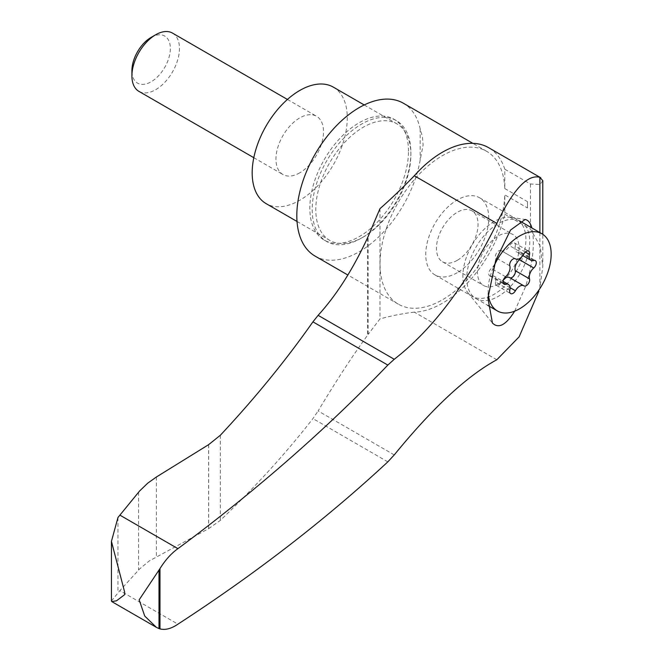 <?xml version="1.0" encoding="UTF-8"?>
<svg xmlns="http://www.w3.org/2000/svg" width="662" height="662" viewBox="0 0 662 662"><rect width="100%" height="100%" fill="white"/><g stroke="black" fill="none" stroke-linecap="round" stroke-linejoin="round"><path stroke-width="0.5" stroke-dasharray="3.31 2.48" d="M394.254 454.91L318.116 410.953C336.329 380.617 352.788 355.411 367.493 335.361L368.18 334.368L368.18 236.4M379.971 208.654L379.971 318.91L368.18 334.368M514.672 311.157L525.545 286.654C532.984 262.69 535.103 243.136 531.909 227.985M527.465 207.942A88.269 50.957 120 0 0 527.465 201.653L527.465 207.942L504.8 194.86L504.8 214.215L530.469 229.035L540.184 246.123L542.782 266.753L542.782 234.298M315.095 256.103A88.269 50.957 120 0 0 376.678 238.783A88.269 50.957 120 0 0 420.155 160.121L423.126 144.937L422.422 136.852L420.155 128.858A88.269 50.957 120 0 0 403.365 103.222M542.782 180.627L540.175 184.466L530.469 184.028L504.8 169.207L504.8 188.571A88.269 50.957 120 0 0 486.578 151.275A88.269 50.957 120 0 0 398.317 202.233A88.269 50.957 120 0 0 398.317 304.148A88.269 50.957 120 0 0 465.063 281.822A88.269 50.957 120 0 0 504.8 194.86M504.8 188.571L527.465 201.653M208.629 444.665L208.629 528.657L149.115 561.037L139.566 569.014L119.88 590.636L177.946 624.158M208.629 528.657L220.33 520.382C254.771 487.522 285.636 453.594 312.936 418.607L318.116 410.953M111.439 600.988L119.88 590.636M420.155 128.858L420.155 160.121M512.024 277.75A44.553 25.719 -60 0 1 494.398 294.151A44.553 25.719 -60 0 1 472.122 296.361A44.553 25.719 -60 0 1 467.835 292.662A44.553 25.719 -60 0 1 472.122 244.915A44.553 25.719 -60 0 1 511.329 217.318A44.553 25.719 -60 0 1 516.674 219.188A44.553 25.719 -60 0 1 512.024 277.75M521.35 257.253A4.708 2.714 120 0 0 521.06 252.363A4.708 2.714 120 0 0 519.48 252.255A8.242 4.758 120 0 1 516.699 252.065L522.831 255.606M525.363 252.073L515.243 246.223A8.242 4.758 120 0 0 516.699 252.065M515.243 246.223A4.708 2.714 120 0 0 514.407 242.888A4.708 2.714 120 0 0 509.632 245.726A8.242 4.758 120 0 1 501.275 250.691L515.243 258.751M515.284 258.776L501.159 250.617A8.242 4.758 120 0 0 501.275 250.691M501.159 250.617A4.708 2.714 120 0 0 501.093 250.575A4.708 2.714 120 0 0 497.03 252.338A4.708 2.714 120 0 0 495.548 257.592A8.242 4.758 120 0 1 491.312 268.515A4.708 2.714 120 0 0 488.879 272.612A4.708 2.714 120 0 0 489.723 275.888A4.708 2.714 120 0 0 491.312 275.996A8.242 4.758 120 0 1 494.084 276.178L503.054 281.358M509.814 290.254L495.548 282.02A8.242 4.758 120 0 0 494.084 276.178M495.548 282.02A4.708 2.714 120 0 0 496.384 285.355A4.708 2.714 120 0 0 501.159 282.525A8.242 4.758 120 0 1 503.708 279.232M151.126 37.395A27.175 15.689 -60 0 1 170.341 48.492A27.175 15.689 -60 0 1 151.126 81.782A27.175 15.689 -60 0 1 131.912 70.685M172.501 33.1A33.621 19.413 -60 0 1 177.656 60.043A33.621 19.413 -60 0 1 155.686 89.676A33.621 19.413 -60 0 1 138.871 91.339M299.729 172.84A33.621 19.413 -60 0 1 282.914 174.503A33.621 19.413 -60 0 1 282.914 135.677A33.621 19.413 -60 0 1 316.544 116.264A33.621 19.413 -60 0 1 321.699 143.207A33.621 19.413 -60 0 1 299.729 172.84M333.35 87.144A67.251 38.826 -60 0 1 343.661 141.031A67.251 38.826 -60 0 1 299.729 200.288A67.251 38.826 -60 0 1 266.107 203.623M363.33 237.013A67.251 38.826 -60 0 1 329.709 240.339A67.251 38.826 -60 0 1 329.709 162.686A67.251 38.826 -60 0 1 396.952 123.86A67.251 38.826 -60 0 1 410.887 154.651A67.251 38.826 -60 0 1 363.33 237.013L361.551 238.039A69.775 40.283 -60 0 1 326.664 241.498A69.775 40.283 -60 0 1 326.664 160.932A69.775 40.283 -60 0 1 396.43 120.65A69.775 40.283 -60 0 1 410.887 152.591A69.775 40.283 -60 0 1 361.551 238.039L363.33 237.013M457.243 260.348A29.426 16.989 -60 0 1 442.539 261.804A29.426 16.989 -60 0 1 442.539 227.836A29.426 16.989 -60 0 1 471.956 210.847A29.426 16.989 -60 0 1 476.466 234.422A29.426 16.989 -60 0 1 457.243 260.348M498.263 284.031A29.426 16.989 -60 0 1 483.55 285.488A29.426 16.989 -60 0 1 483.55 251.51A29.426 16.989 -60 0 1 512.976 234.522A29.426 16.989 -60 0 1 517.485 258.097A29.426 16.989 -60 0 1 498.263 284.031M520.539 221.422A44.553 25.719 -60 0 1 527.366 257.121A44.553 25.719 -60 0 1 498.263 296.386A44.553 25.719 -60 0 1 475.986 298.587A44.553 25.719 -60 0 1 475.523 247.96A44.553 25.719 -60 0 1 519.579 220.909M488.275 293.605A44.553 25.719 -60 0 1 493.728 266.678M408.504 151.217A69.775 40.283 120 0 0 394.055 119.276A69.775 40.283 120 0 0 324.281 159.559A69.775 40.283 120 0 0 324.281 240.124A69.775 40.283 120 0 0 359.168 236.673A69.775 40.283 120 0 0 408.504 151.217M457.243 272.703A44.553 25.719 -60 0 1 434.967 274.912A44.553 25.719 -60 0 1 434.967 223.466A44.553 25.719 -60 0 1 479.52 197.739A44.553 25.719 -60 0 1 486.355 233.446A44.553 25.719 -60 0 1 457.243 272.703M504.8 169.207A92.465 53.39 120 0 0 488.622 147.667M539.878 232.585L539.878 287.788L542.782 266.753M496.806 359.764L414.313 312.141A92.465 53.39 120 0 0 504.8 214.215M414.313 312.141A412.749 238.303 120 0 0 379.971 318.91M367.493 237.956L367.493 335.361M156.398 477.004L156.398 556.634M208.687 444.624L208.687 528.624M387.833 461.853L312.936 418.607M117.96 517.519L117.96 592.722M138.573 492.222L138.573 570.081M220.33 435.265L220.33 520.382M533.746 260.489L519.48 252.255M523.899 253.96L509.632 245.726M509.814 265.834L495.548 257.592M505.578 276.749L491.312 268.515M503.103 282.806L491.312 275.996M510.038 287.647L501.159 282.525M530.469 184.028L530.469 229.035M486.578 151.275L472.867 143.356M398.317 304.148L347.848 275.011M467.835 292.662L492.42 323.006M511.329 217.318L525.123 219.511M521.06 252.363L535.326 260.596M514.407 242.888L528.673 251.121M501.093 250.575L515.359 258.809M489.723 275.888L503.989 284.122M496.384 285.355L510.65 293.597M509.699 277.668L523.965 285.91M253.794 157.688L282.914 174.503M287.424 99.449L316.544 116.264M297.023 221.472L329.709 240.339M364.208 104.952L396.952 123.86M442.539 261.804L483.55 285.488M471.956 210.847L512.976 234.522M475.986 298.587L487.82 305.422M324.281 240.124L326.664 241.498M394.055 119.276L396.43 120.65M410.887 154.651L410.887 152.591M434.967 274.912L472.122 296.361M479.52 197.739L516.674 219.188"/><path stroke-width="0.99" d="M159.004 570.123L159.004 628.594L156.34 627.319L144.73 616.057L139.161 599.822L159.981 568.592C165.376 559.936 171.359 553.291 177.946 548.657C256.029 490.707 325.994 429.514 387.833 365.085L394.254 359.276C432.543 329.535 466.727 284.238 496.806 223.392L414.313 175.761A412.749 238.303 120 0 1 379.971 208.654L367.493 237.956C352.788 269.575 336.329 295.36 318.116 315.319L312.936 321.848C285.636 360.641 254.771 398.441 220.33 435.265L208.629 444.665L156.398 477.004L147.775 483.119L139.566 491.038L117.96 517.519L111.439 541.367L124.63 592.051L124.63 594.666L116.52 600.79L111.779 601.592L111.439 600.988L111.439 541.367M538.827 291.255L519.124 336.842L496.806 359.764C467.082 375.859 432.898 407.569 394.254 454.91L387.833 461.853C325.994 519.289 256.029 573.391 177.946 624.158C171.342 628.677 165.351 630.257 159.981 628.9L159.004 628.594M542.782 234.298L542.782 180.627L539.878 177.325C527.556 174.048 513.199 189.398 496.806 223.392M531.909 227.985C530.411 222.804 528.152 219.974 525.123 219.511L510.543 230.037L495.706 260.472L487.919 298.132L492.42 323.006C498.511 329.055 505.933 325.108 514.672 311.157M472.867 143.356L403.365 103.222A88.269 50.957 120 0 0 315.095 154.188A88.269 50.957 120 0 0 315.095 256.103L347.848 275.011M177.946 548.657L119.88 515.135M522.831 255.606L530.965 260.298A8.242 4.758 -60 0 0 533.746 260.489A4.708 2.714 -60 0 1 535.326 260.596A4.708 2.714 -60 0 1 536.179 263.873A4.708 2.714 -60 0 1 533.746 267.969L519.48 259.736A4.708 2.714 120 0 0 521.35 257.253M519.48 259.736A8.242 4.758 120 0 0 515.243 270.65A4.708 2.714 120 0 1 513.828 275.822A4.708 2.714 120 0 1 509.814 277.734M523.659 285.727L509.632 277.626A8.242 4.758 120 0 0 509.517 277.56A8.242 4.758 120 0 0 503.708 279.232M530.965 260.298A8.242 4.758 -60 0 1 529.509 254.465L525.363 252.073M515.243 258.751L515.541 258.925A8.242 4.758 -60 0 0 523.899 253.96A4.708 2.714 -60 0 1 528.673 251.121A4.708 2.714 -60 0 1 529.509 254.465M503.054 281.358L508.35 284.42A8.242 4.758 -60 0 0 505.578 284.23A4.708 2.714 -60 0 1 503.989 284.122A4.708 2.714 -60 0 1 503.145 280.845A4.708 2.714 -60 0 1 505.578 276.749A8.242 4.758 -60 0 0 509.814 265.834A4.708 2.714 -60 0 1 511.296 260.571A4.708 2.714 -60 0 1 515.359 258.809A4.708 2.714 -60 0 1 515.425 258.85M508.35 284.42A8.242 4.758 -60 0 1 509.814 290.254A4.708 2.714 -60 0 0 510.65 293.597A4.708 2.714 -60 0 0 515.425 290.759A8.242 4.758 -60 0 1 523.783 285.794A8.242 4.758 -60 0 1 523.899 285.868A4.708 2.714 -60 0 0 523.965 285.91A4.708 2.714 -60 0 0 528.019 284.147A4.708 2.714 -60 0 0 529.509 278.884A8.242 4.758 -60 0 1 533.746 267.969M253.794 157.688L138.871 91.339A33.621 19.413 -60 0 1 131.912 75.948L131.912 70.685A27.175 15.689 -60 0 1 151.126 37.395L155.686 34.763A33.621 19.413 -60 0 1 172.501 33.1L287.424 99.449M131.912 75.948A33.621 19.413 -60 0 1 155.686 34.763M297.023 221.472L266.107 203.623A67.251 38.826 -60 0 1 266.107 125.97A67.251 38.826 -60 0 1 333.35 87.144L364.208 104.952M519.579 220.909A44.553 25.719 -60 0 1 520.539 221.422L541.938 233.777A44.553 25.719 -60 0 1 548.765 269.475A44.553 25.719 -60 0 1 519.662 308.74A44.553 25.719 -60 0 1 497.385 310.941A44.553 25.719 -60 0 1 488.275 293.605M493.728 266.678A44.553 25.719 -60 0 1 541.938 233.777M540.746 177.764L488.622 147.667A92.465 53.39 120 0 0 414.313 175.761M394.254 359.276L318.116 315.319M539.878 177.325L539.878 232.585M159.981 568.592L159.981 628.9M124.63 592.051L124.63 594.666M505.578 284.23L503.103 282.806M515.425 290.759L510.038 287.647M529.509 278.884L515.243 270.65M387.833 365.085L312.936 321.848M111.779 601.592L156.34 627.319M509.517 277.56L523.783 285.794M487.82 305.422L497.385 310.941"/></g></svg>
